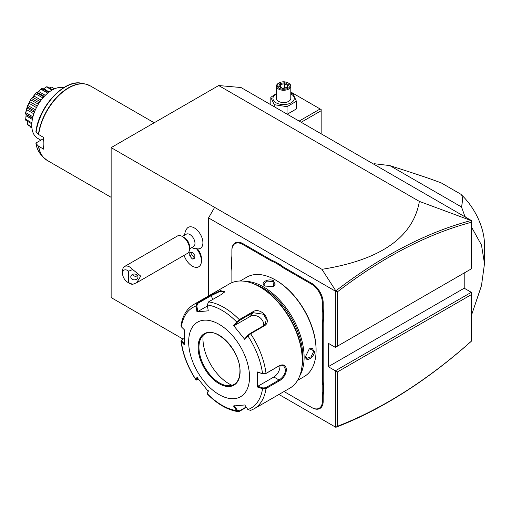 <?xml version="1.0" encoding="UTF-8"?>
<svg xmlns="http://www.w3.org/2000/svg" width="510" height="510" viewBox="0 0 510 510"><rect width="100%" height="100%" fill="white"/><g stroke="black" fill="none" stroke-linecap="round" stroke-linejoin="round"><path stroke-width="0.76" d="M183.071 339.105L111.142 297.579L111.142 147.626L218.688 85.54L241.007 87.529L471.31 220.492L471.31 222.303C449.367 228.11 427.074 236.908 404.43 248.682C381.958 260.387 359.607 274.782 337.39 291.867L337.39 346.194L471.31 268.878L471.31 222.303M471.31 220.645L419.379 201.405L218.688 85.54M419.379 201.405C413.106 237.322 380.626 259.96 321.931 269.325L111.142 147.626M321.931 269.325L335.835 290.866L335.363 291.133L208.539 217.917L214.627 207.372M335.848 427.297C358.339 418.678 380.957 407.158 403.71 392.732C426.462 378.292 448.864 361.252 470.915 341.617L471.31 341.254L471.31 294.652L337.39 371.969L335.363 370.795L335.363 427.029L278.951 394.459M208.539 295.94L208.539 217.917M335.363 291.133L335.363 347.367L328.261 343.268L328.261 366.696L464.208 288.207L471.31 292.306L471.31 294.652M471.31 292.306L335.363 370.795L328.261 366.696M274.546 261.413L280.513 264.856A29.554 17.066 -120 0 0 284.612 267.693L312.024 283.522A15.784 9.11 60 0 1 323.187 302.851L323.187 307.555A29.554 17.066 -120 0 0 323.595 312.528L322.779 312.573A30.128 17.397 60 0 1 322.377 307.555L322.377 302.851A15.211 8.778 -120 0 0 311.623 284.223L284.204 268.394A30.128 17.397 60 0 1 280.066 265.538L274.182 262.14A30.128 17.397 60 0 1 270.045 260.221L242.632 244.392A15.211 8.778 -120 0 0 231.878 250.601L231.878 250.129A15.784 9.11 60 0 1 243.034 243.691L270.447 259.513A29.554 17.066 -120 0 0 274.546 261.413L274.182 262.14M231.878 250.601L231.878 255.312A30.128 17.397 60 0 1 231.47 259.858L231.47 259.341A29.554 17.066 -120 0 0 231.878 254.841M231.878 271.664L231.878 282.661L231.878 271.664A30.128 17.397 60 0 0 231.47 266.653L231.47 259.858M322.377 401.255L323.187 401.255A15.784 9.11 60 0 1 312.024 407.7L284.612 391.871A29.554 17.066 -120 0 0 284.013 391.533A30.128 17.397 60 0 1 284.204 391.635L311.623 407.464A15.211 8.778 -120 0 0 322.377 401.255L322.377 396.544A30.128 17.397 60 0 1 322.779 391.999L322.779 385.203A30.128 17.397 60 0 1 322.377 380.192L322.377 323.914A30.128 17.397 60 0 1 322.779 319.368L322.779 312.573M323.187 401.255L323.187 396.544A29.554 17.066 -120 0 1 323.595 392.05L323.595 385.158L322.779 385.203M322.377 380.192L323.187 380.192A29.554 17.066 -120 0 0 323.595 385.158M323.187 380.192L323.187 323.914A29.554 17.066 -120 0 1 323.595 319.413L323.595 312.528M337.39 371.969L337.39 426.296L335.835 427.303L335.363 427.029M197.472 248.918A10.041 5.801 60 0 1 201.437 258.57L201.437 260.865A12.858 7.42 -120 0 0 196.477 248.65L197.402 248.835M197.198 248.918A12.916 12.916 0 0 0 198.607 248.874A12.112 6.993 -120 0 0 202.617 240.057A12.112 6.993 -120 0 0 194.335 227.938A12.112 6.993 -120 0 0 186.909 228.614A12.916 12.916 0 0 0 184.614 235.161M464.208 272.977L464.208 288.207M337.39 426.296C359.607 417.728 381.958 406.317 404.43 392.069C427.074 377.706 449.367 360.755 471.31 341.222M335.363 347.367L337.39 346.194M470.915 220.575C448.864 226.408 426.462 235.237 403.71 247.076C380.957 258.921 358.339 273.519 335.848 290.866L337.39 291.867M321.16 133.805L321.16 110.727L301.168 122.266M321.16 110.727L321.16 109.554L320.14 108.968L299.14 121.093M320.14 108.968L291.733 92.565L290.796 93.113M287.047 114.336L296.418 108.923L296.418 101.254L292.989 93.865L290.796 93.202M287.047 114.112L287.047 106.666L296.418 101.254M274.246 106.724L274.246 104.684L287.047 106.666M270.816 104.741L270.816 97.295L274.246 104.684M276.445 93.483L270.816 97.295M276.445 93.865A10.672 6.158 0 0 0 276.076 102.778A10.672 6.158 0 0 0 291.165 102.778A10.672 6.158 0 0 0 291.165 94.069A10.672 6.158 0 0 0 290.796 93.865M290.796 86.12A7.172 4.144 0 0 1 286.365 89.951A7.172 4.144 0 0 1 278.543 89.052A7.172 4.144 180 0 1 276.445 86.12L276.445 98.424A7.172 4.144 0 0 0 278.543 101.35A7.172 4.144 0 0 0 286.365 102.249A7.172 4.144 0 0 0 290.796 98.424L290.796 86.12A7.172 4.144 0 0 0 288.692 83.194L288.182 82.9L288.692 83.194M276.445 86.12A7.172 4.144 180 0 1 278.543 83.194L279.053 82.9A6.458 3.729 180 0 1 288.182 82.9A6.458 3.729 0 0 1 288.182 88.173A6.458 3.729 0 0 1 279.053 88.173A6.458 3.729 180 0 1 279.053 82.9M287.219 87.618L288.532 84.775L284.937 82.697L280.022 83.461L278.702 86.298L282.521 88.504L286.62 87.867M278.702 86.298L279.525 86.77M280.022 83.461L280.621 84.405L279.614 86.573M284.937 82.697L284.714 83.774L280.621 84.405L280.621 87.159M288.532 84.775L287.767 85.291L286.716 87.548M284.714 87.86L284.714 83.774L287.678 85.482M471.31 315.722L481.472 285.696L484.5 263.606L481.472 245.01L471.31 226.72M464.004 216.272L464.712 215.864A91.825 53.014 60 0 1 465.439 217.107M464.712 215.864L461.499 206.977L389.812 165.591L374.423 163.735L373.709 164.15M374.423 163.735A91.825 53.014 -120 0 0 373.702 164.137M461.499 206.977C462.972 199.812 462.729 195.547 460.779 194.189A47.347 27.336 60 0 1 484.5 244.864L484.5 263.606M460.779 194.189L441.258 182.918C431.862 179.444 427.68 177.722 389.812 165.591M184.078 255.351A12.858 7.42 -120 0 0 198.734 266.775L198.779 266.749A12.858 7.42 -120 0 0 198.779 266.749A12.858 7.42 -120 0 0 201.437 260.865M182.331 236.481L186.322 234.179A7.172 4.144 60 0 1 189.905 234.53A7.172 4.144 -120 0 1 194.59 240.854A7.172 4.144 -120 0 1 193.494 246.604L189.51 248.905M191.785 247.586A12.916 12.916 0 0 0 194.348 248.529A10.627 6.133 -120 0 0 196.414 248.638L196.477 248.65M198.734 266.775A12.858 7.42 -120 0 0 196.414 248.638M194.845 258.793L194.845 255.414L192.308 252.259L189.771 252.482L189.771 255.867L192.308 259.023L194.845 258.793M191.805 252.303L191.805 254.694L194.335 257.85L194.845 257.805M192.308 259.023L194.335 257.85M189.771 255.867L191.805 254.694M132.696 284.344L128.635 282.674L128.635 271.199A7.172 4.144 -120 0 0 122.547 273.424A7.172 4.144 -120 0 0 127.621 282.208L129.648 283.381A10.041 5.801 60 0 0 132.696 284.344L136.648 282.738L187.425 253.419A10.041 5.801 -120 0 0 189.51 248.823L189.51 246.477A7.172 4.144 -120 0 0 184.435 237.692L182.408 236.519L184.435 237.692M122.547 273.424L122.547 271.078A10.041 5.801 60 0 1 124.625 266.481L177.384 236.022A10.041 5.801 60 0 1 182.408 236.519L182.408 236.519A10.041 5.801 -120 0 1 189.51 248.823M124.625 266.481A10.041 5.801 60 0 1 129.648 266.979A10.041 5.801 60 0 1 132.696 269.529L140.741 276.133L136.648 282.738M128.635 271.199L132.696 269.529M137.961 276.936A3.589 2.926 180 0 0 134.372 274.01A3.589 2.926 180 0 0 130.789 276.936A3.589 2.926 180 0 0 134.372 279.862A3.589 2.926 180 0 0 137.961 276.936M127.621 282.208A7.172 4.144 -120 0 0 128.635 282.674M137.419 275.394L135.603 276.681L132.077 274.686M280.513 264.856L280.066 265.538M323.595 319.413L322.779 319.368M323.595 392.05L322.779 391.999M311.623 407.464L312.024 407.7M297.559 380.403L304.196 376.571A57.394 33.137 -120 0 0 316.085 350.293L316.085 349.592A56.534 32.64 -120 0 0 276.114 280.36L275.502 280.003A57.394 33.137 -120 0 0 246.808 277.159L240.165 280.997M316.085 349.592L316.085 350.293A57.394 33.137 -120 0 0 275.502 280.003M299.791 375.755A57.394 33.137 -120 0 0 304.113 357.204A57.394 33.137 -120 0 0 245.31 281.386M305.637 356.331L309.36 348.712L314.562 351.173C314.562 357.567 305.101 363.05 305.637 356.331L305.637 356.324M265.053 286.04C258.978 283.133 268.419 277.695 273.978 280.882L273.513 286.62L265.066 286.046M301.933 366.709A56.534 32.64 -120 0 0 302.895 357.204A56.534 32.64 -120 0 0 254.209 284.051M207.296 304.974A58.134 33.564 60 0 1 236.608 321.899L237.316 322.199L239.49 320.427L252.934 312.668L263.504 314.256L266.296 319.152L265.276 324.13L263.479 325.782L250.034 333.546L247.86 335.319L247.885 335.924L244.781 339.437L233.503 325.405L239.286 319.636L252.73 311.878C260.922 306.159 273.137 321.262 264.084 326.005L250.639 333.763L247.885 335.924A58.134 33.564 60 0 1 262.542 373.696L265.614 373.696L279.059 365.938L283.617 365.657L285.645 369.744C285.109 374.136 282.91 377.553 279.059 379.995L265.614 387.759L266.016 388.531L262.542 388.735L257.403 387.007L257.403 371.969L262.542 373.696L266.016 373.39L279.461 365.625C283.547 363.891 285.88 365.262 286.461 369.744C285.887 374.493 283.554 378.165 279.461 380.766L266.016 388.531A60.263 34.795 60 0 1 254.044 408.841L289.808 388.193A60.263 34.795 -120 0 0 302.283 360.602L302.283 359.435A58.828 33.966 -120 0 0 260.693 287.385L259.673 286.798A60.263 34.795 -120 0 0 229.545 283.815L193.781 304.464A60.263 34.795 60 0 1 197.185 302.902L210.624 295.137L220.524 290.623L224.598 291.847L221.977 294.123L208.539 301.888L207.296 304.974L208.258 310.832L196.975 311.839L196.018 305.981L197.185 302.902L197.791 303.38L211.229 295.621L219.345 291.714L224.368 291.612L224.368 292.198M302.283 359.435L302.283 360.602A60.263 34.795 -120 0 0 259.673 286.798M193.781 304.464C186.743 308.748 182.478 315.862 180.986 325.813L181.362 326.833L184.352 329.798L184.352 344.836L180.98 341.171L181.554 340.081L184.206 338.449M181.362 326.833A58.134 33.564 60 0 1 196.018 305.981L196.828 305.853L197.791 303.38M246.368 407.331L239.286 411.417L238.151 411.647L236.608 410.588L237.316 410.199L234.288 405.699M246.158 407.018L239.49 410.862L237.316 410.199M184.308 343.644L181.86 341.209L181.362 341.866A58.134 33.564 60 0 0 196.018 379.644L196.911 380.084L195.98 379.912L196.975 377.368L208.258 391.399L207.309 394C217.375 404.175 227.651 410.059 238.151 411.647M265.614 387.759L262.828 387.957L262.542 388.735A58.134 33.564 60 0 1 247.885 409.587L244.781 404.965L233.503 405.973L236.608 410.588A58.134 33.564 60 0 1 207.296 393.669L207.353 393.14M198.473 379.363L196.828 379.797L197.765 377.585M181.86 341.209L182.21 339.603M249.53 377.005A43.044 24.85 -120 0 0 219.096 324.29A43.044 24.85 -120 0 0 188.655 341.859A43.044 24.85 -120 0 0 219.096 394.581A43.044 24.85 -120 0 0 249.53 377.005M196.975 311.839L197.765 311.565L196.828 305.853M197.765 311.565L207.455 305.968M233.503 325.405L234.288 325.622L237.316 322.199M234.288 325.622L250.346 316.353A8.606 6.789 -144.9 0 1 259.565 317.386A8.606 6.789 -144.9 0 1 263.555 325.737M247.86 335.319L244.832 338.736L244.781 339.437M257.403 371.969L262.828 373.9M279.907 365.523A8.606 4.972 -60 0 1 273.876 377.005L257.824 386.274L262.828 387.957M257.403 387.007L257.824 386.274M247.885 409.587L250.639 410.403M208.309 390.698L207.372 392.91M204.956 333.961A29.127 16.817 -120 0 0 200.309 339.577A29.127 16.817 -120 0 0 198.951 347.278A29.127 16.817 -120 0 0 219.549 382.953A29.127 16.817 -120 0 0 226.893 385.63A29.127 16.817 -120 0 0 234.084 384.406M203.127 335.331A36.873 21.292 -120 0 0 229.035 383.8A36.873 21.292 -120 0 0 231.98 385.311M309.181 348.853L312.439 348.477L313.752 351.173L311.043 356.815L306.701 358.415L305.637 356.082M265.27 286.161L263.778 284.07L267.316 281.112L273.577 281.584L275.253 284.07L273.303 286.709M45.116 158.967A42.993 24.824 -60 0 1 43.222 157.163A42.993 24.824 -60 0 1 38.428 146.115L43.592 149.137A43.044 24.85 -60 0 1 43.171 143.527A43.044 24.85 -60 0 1 43.592 137.426L38.428 134.398A42.993 24.824 -60 0 1 85.438 84.042A42.993 24.824 -60 0 1 87.95 84.775M38.428 146.115L35.936 143.45C36.675 147.9 38.282 151.54 40.749 154.371L43.222 157.163L47.143 160.382A43.044 24.85 120 0 1 38.658 146.287M40.749 154.371A41.788 24.129 120 0 1 36.114 143.782L36.357 142.774L43.439 138.682M36.114 132.064A41.788 24.129 120 0 1 81.785 83.296C64.534 78.757 38.741 106.596 35.929 131.586L38.428 134.398M63.782 87.624A28.694 16.569 120 0 0 52.071 90.091A28.694 16.569 -60 0 0 33.328 115.381A28.694 16.569 -60 0 0 37.727 138.376L40.851 140.18M54.487 88.867L51.593 87.121A22.727 13.12 -60 0 1 51.752 87.178L54.64 88.797M51.516 87.153L49.483 87.879M46.748 86.732L43.541 88.81L46.748 86.732A22.727 13.12 -60 0 1 46.933 86.7L52.702 89.741M46.595 86.961L52.039 90.111M43.834 88.651L49.132 92.036M43.541 88.81L42.999 89.052M42.311 89.275L42.158 88.619L48.673 92.386M42.158 88.619L41.444 88.714A22.727 13.12 -60 0 0 41.24 88.829L41.068 89.25L47.761 93.113M41.068 89.25L38.562 91.437L45.307 95.338M38.562 91.437L37.294 92.444M37.326 92.406L36.631 92.718L43.828 96.874M36.631 92.718L35.942 92.967A22.727 13.12 -60 0 0 35.751 93.158L35.604 93.738L42.885 97.939M35.604 93.738L33.8 95.918L41.106 100.139M33.8 95.918L32.716 97.27L40.092 101.528M32.716 97.27L31.703 98.589L39.162 102.899M31.703 98.589L35.751 93.158M30.938 99.195L27.476 105.952L30.938 99.195A22.727 13.12 -60 0 1 31.091 98.959M30.868 99.883L38.346 104.193M29.841 101.713L37.287 106.01M29.038 103.288L36.459 107.572M27.974 105.538L35.388 109.816M27.374 106.214L25.538 113.118C26.877 109.491 27.489 107.189 27.374 106.214A22.727 13.12 -60 0 1 27.476 105.952M27.432 106.941L34.801 111.199M27.164 108.12L34.374 112.283M26.737 109.727L33.819 113.819M25.889 112.716L32.933 116.79M32.627 118.065L25.698 114.068L25.5 113.367A22.727 13.12 -60 0 1 25.538 113.118M25.698 114.068L26.08 114.367M26.106 114.603L26.08 115.815L32.347 119.429M26.08 115.815L25.698 119.27L31.881 122.84M25.698 119.27L26.125 114.769M31.818 123.822L25.889 120.398L25.538 119.793A22.727 13.12 -60 0 1 25.5 119.582M27.196 121.157L27.432 124.395L31.837 126.945M27.432 124.395L27.317 122.502M31.875 127.423L27.476 124.714A22.727 13.12 -60 0 1 27.374 124.567M30.606 126.69L30.868 127.487L31.945 128.106M37.096 92.533L41.24 88.829M47.143 160.382L73.376 175.523L73.803 175.274L73.376 175.523L105.838 194.265M81.925 179.96L81.492 180.208L81.925 179.96M90.04 184.645L89.607 184.894L90.04 184.645M98.156 189.331L97.722 189.58L98.156 189.331M105.844 194.265L106.271 194.017L105.844 194.265L111.142 197.332M404.43 392.069L403.71 392.732M404.43 248.682L403.71 247.076M284.204 268.394L284.612 267.693M311.623 284.223L312.024 283.522M322.377 302.851L323.187 302.851M322.377 307.555L323.187 307.555M322.377 323.914L323.187 323.914M322.377 396.544L323.187 396.544M242.632 244.392L243.034 243.691M270.045 260.221L270.447 259.513M208.539 301.888A60.263 34.795 60 0 1 239.286 319.636L239.49 320.427M250.034 333.546L250.639 333.763A60.263 34.795 60 0 1 266.016 373.39L265.614 373.696M210.624 295.137L211.229 295.621L212.727 299.466M252.73 311.878L252.934 312.668L250.346 316.353M264.084 326.005L263.479 325.782M279.461 365.625L279.059 365.938M286.461 369.744L285.645 369.744M279.461 380.766L279.059 379.995L273.876 377.005M239.286 411.417L239.49 410.862M198.09 347.31A29.701 17.149 -120 0 0 219.096 383.686A29.701 17.149 -120 0 0 240.095 371.56A29.701 17.149 -120 0 0 219.096 335.185A29.701 17.149 -120 0 0 198.09 347.31M198.906 347.31A29.127 16.817 -120 0 0 211.618 376.622A29.127 16.817 -120 0 0 234.065 384.425C237.858 382.156 239.808 377.789 239.923 371.325C240.969 351.377 216.144 325.629 204.937 333.974A29.127 16.817 -120 0 0 198.906 347.31M314.562 351.173L313.752 351.173M273.978 280.882L273.577 281.584M154.186 122.776L90.187 85.827A43.044 24.85 120 0 0 59.415 94.968A43.044 24.85 120 0 0 38.658 134.57M286.862 87.529L282.432 88.211L279.282 86.381M207.258 393.816L207.334 393.044M180.98 341.171C182.784 354.425 187.782 367.334 195.98 379.912M250.327 410.55L254.044 408.841M48.718 92.355L42.419 88.721M44.274 96.39L37.358 92.399M32.563 118.333L25.978 114.533M81.785 83.296L85.438 84.042L90.187 85.827"/></g></svg>
